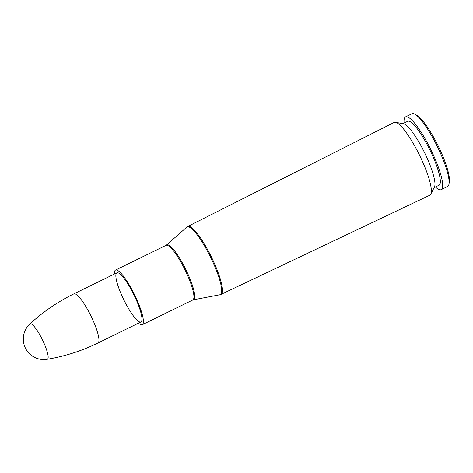 <?xml version="1.0" encoding="UTF-8"?>
<svg xmlns="http://www.w3.org/2000/svg" width="473" height="473" viewBox="0 0 473 473"><rect width="100%" height="100%" fill="white"/><g stroke="black" fill="none" stroke-linecap="round" stroke-linejoin="round"><path stroke-width="0.71" d="M394.192 122.436A40.518 8.331 63.9 0 1 395.558 122.294A40.518 8.331 63.9 0 1 419.504 155.156A40.518 8.331 63.9 0 1 430.767 194.232A40.518 8.331 63.9 0 1 429.815 195.225L221.045 294.389A37.81 7.775 -116.1 0 0 211.425 256.999A37.81 7.775 -116.1 0 0 187.805 226.466L394.192 122.436M140.516 322.083A27.357 5.629 63.9 0 1 123.4 298.948A27.357 5.629 63.9 0 1 116.872 272.82A27.357 5.629 63.9 0 1 133.954 294.921A27.357 5.629 63.9 0 1 140.924 321.965A27.357 5.629 63.9 0 1 140.516 322.083M114.419 274.021A30.42 6.255 63.9 0 1 115.53 270.071A30.42 6.255 63.9 0 1 134.515 294.644A30.42 6.255 63.9 0 1 142.272 324.715A30.42 6.255 63.9 0 1 141.817 324.839A30.42 6.255 63.9 0 1 138.471 323.165M395.558 122.294L403.522 123.808A35.599 7.32 63.9 0 1 424.565 152.684A35.599 7.32 63.9 0 1 434.456 187.012L430.767 194.232M402.842 123.678L407.696 121.301A35.599 7.32 63.9 0 1 429.922 150.059A35.599 7.32 63.9 0 1 438.997 185.256L434.143 187.633M404.125 123.051A40.518 8.331 63.9 0 1 405.532 116.884A40.518 8.331 63.9 0 1 430.832 149.616A40.518 8.331 63.9 0 1 441.161 189.673A40.518 8.331 63.9 0 1 440.552 189.844A40.518 8.331 63.9 0 1 435.426 187.001M405.532 116.884L411.989 113.727A40.518 8.331 63.9 0 1 414.916 114.224A40.518 8.331 63.9 0 1 437.283 146.459A40.518 8.331 63.9 0 1 449.013 183.896A40.518 8.331 63.9 0 1 447.612 186.51L441.161 189.673M414.916 114.224L416.955 115.388A38.484 7.917 63.9 0 1 438.205 146.003A38.484 7.917 63.9 0 1 449.35 181.567L449.013 183.896M29.894 323.964A20.522 20.522 0 0 0 47.194 359.273L47.194 359.273A19.7 4.05 -116.1 0 0 42.984 340.927A19.7 4.05 -116.1 0 0 30.408 323.727A19.7 4.05 -116.1 0 0 29.905 323.952L29.905 323.952C43.084 311.808 57.741 301.774 73.877 293.863L116.872 272.82M115.53 270.071L166.047 245.345A30.42 6.255 63.9 0 1 185.038 269.917A30.42 6.255 63.9 0 1 192.795 299.983L193.274 299.823A30.532 6.279 -116.1 0 0 185.83 269.527A30.532 6.279 -116.1 0 0 166.472 245.061L186.77 227.17A37.698 7.751 63.9 0 1 210.668 257.371A37.698 7.751 63.9 0 1 219.856 294.774L221.045 294.389M47.194 359.273C64.872 356.317 81.782 350.895 97.935 343.008A27.357 5.629 -116.1 0 0 91.407 316.88A27.357 5.629 -116.1 0 0 74.291 293.745A27.357 5.629 -116.1 0 0 73.877 293.863M186.77 227.17L187.805 226.466M193.274 299.823L219.856 294.774M166.047 245.345L166.472 245.061M142.272 324.715L192.795 299.983M97.935 343.008L140.924 321.965"/></g></svg>
